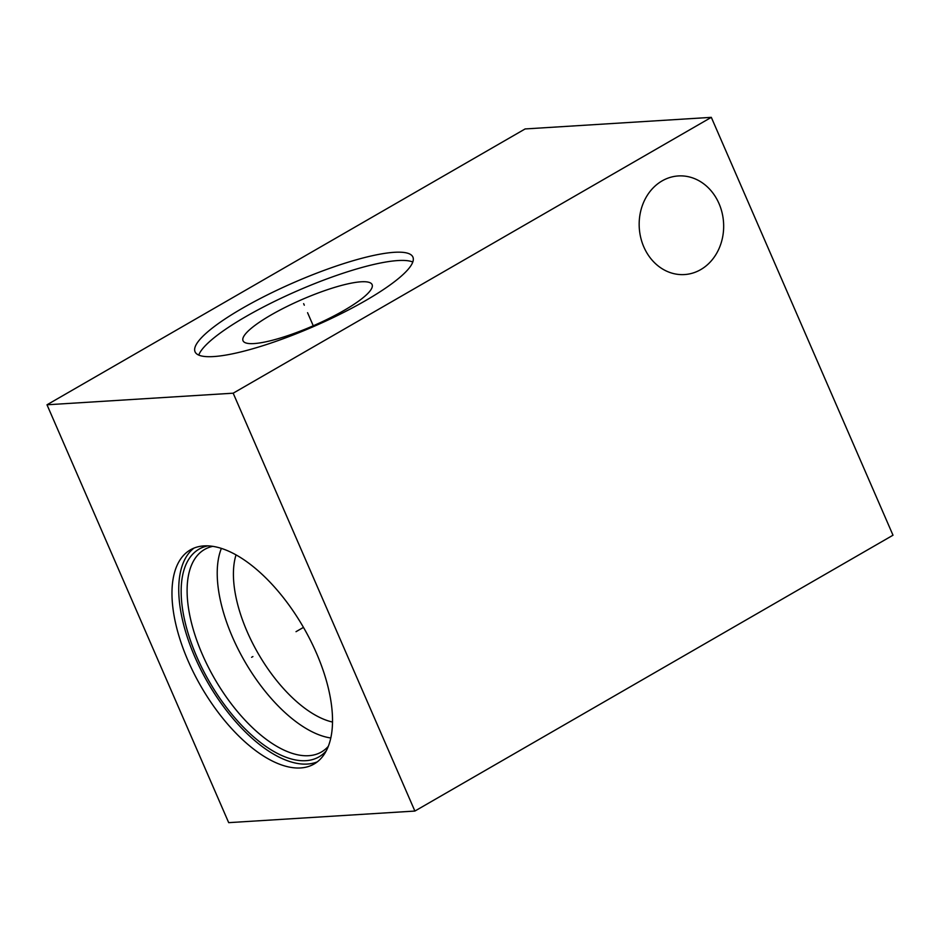 <?xml version="1.0" encoding="UTF-8"?>
<svg xmlns="http://www.w3.org/2000/svg" width="940" height="940" viewBox="0 0 940 940"><rect width="100%" height="100%" fill="white"/><g stroke="black" fill="none" stroke-linecap="round" stroke-linejoin="round"><path stroke-width="1.41" d="M711.31 117.347L525.119 128.945L47 404.788L228.69 822.653L414.881 811.056L893 535.212L711.31 117.347L233.179 393.19L414.881 811.056M47 404.788L233.179 393.19M242.391 308.273A118.781 24.111 156.5 0 1 412.907 257.067A118.781 24.111 156.5 0 1 365.566 300.6A118.781 24.111 156.5 0 1 195.05 351.795A118.781 24.111 156.5 0 1 242.391 308.273M188.129 660.926A123.669 59.138 60 0 1 190.456 549.818A123.669 59.138 60 0 1 316.369 652.936A123.669 59.138 60 0 1 314.042 764.044A123.669 59.138 60 0 1 188.129 660.926M719.006 203.569A49.409 42.218 86.4 0 0 678.339 175.945A49.409 42.218 86.4 0 0 643.83 246.938A49.409 42.218 86.4 0 0 684.485 274.562A49.409 42.218 86.4 0 0 719.006 203.569M317.297 761.858A123.669 59.138 -120 0 1 194.897 657.013A123.669 59.138 60 0 1 193.969 548.091M326.274 750.813A119.932 57.352 -120 0 1 196.836 656.895A119.932 57.352 60 0 1 208.034 545.846M328.283 746.372A116.913 55.907 -120 0 1 321.421 752A116.913 55.907 -120 0 1 202.382 654.51A116.913 55.907 60 0 1 204.567 549.465A116.913 55.907 60 0 1 212.887 546.328M221.393 548.373A116.913 55.907 60 0 0 232.486 637.132A116.913 55.907 -120 0 0 330.786 737.982M332.502 722.049A105.421 50.419 -120 0 1 247.185 631.715A105.421 50.419 60 0 1 236.046 554.859M271.084 314.959A70.383 14.288 -23.5 0 0 243.343 341.302A70.383 14.288 -23.5 0 0 344.064 310.412A70.383 14.288 156.5 0 0 372.299 285.231A70.383 14.288 156.5 0 0 336.579 286.806A70.383 14.288 156.5 0 0 271.084 314.959M412.789 262.025A118.781 24.111 156.5 0 0 245.986 316.522A118.781 24.111 -23.5 0 0 198.763 355.085M252.907 656.555L251.591 657.307L252.907 656.555M296.018 631.68L303.479 627.38M304.313 305.206L303.644 303.655L304.313 305.206M307.568 312.691L313.267 325.792"/></g></svg>
